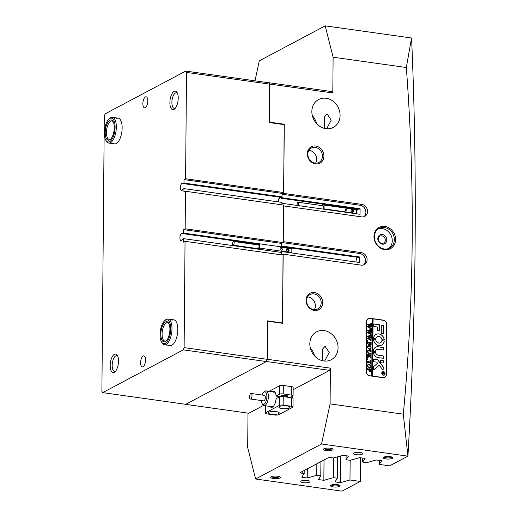<?xml version="1.0" encoding="UTF-8"?>
<svg xmlns="http://www.w3.org/2000/svg" width="517" height="517" viewBox="0 0 517 517"><rect width="100%" height="100%" fill="white"/><g stroke="black" fill="none" stroke-linecap="round" stroke-linejoin="round"><path stroke-width="0.78" d="M382.25 244.166A5.008 4.33 -118 0 1 377.811 238.712A5.008 4.33 -118 0 1 382.334 234.518A5.008 4.33 -118 0 1 386.781 239.972A5.008 4.33 -118 0 1 382.25 244.166M381.83 235.855A3.897 3.367 62 0 0 379.976 236.166A3.897 3.367 62 0 0 378.438 240.172A3.897 3.367 62 0 0 381.766 243.358A3.897 3.367 62 0 0 383.627 243.048A3.897 3.367 62 0 0 385.165 239.041A3.897 3.367 62 0 0 381.83 235.855M315.551 163.883A9.274 8.014 -118 0 1 307.324 153.782A9.274 8.014 -118 0 1 315.706 146.014A9.274 8.014 -118 0 1 323.933 156.115A9.274 8.014 -118 0 1 315.551 163.883M315.202 147.351A8.162 7.051 62 0 0 311.305 148.004A8.162 7.051 62 0 0 308.093 156.399A8.162 7.051 62 0 0 315.066 163.075A8.162 7.051 62 0 0 318.963 162.416A8.162 7.051 62 0 0 322.175 154.027A8.162 7.051 62 0 0 315.202 147.351M314.271 310.413A9.274 8.014 -118 0 1 306.045 300.312A9.274 8.014 -118 0 1 314.426 292.544A9.274 8.014 -118 0 1 322.66 302.652A9.274 8.014 -118 0 1 314.271 310.413M313.922 293.882A8.162 7.051 62 0 0 310.032 294.535A8.162 7.051 62 0 0 306.814 302.93A8.162 7.051 62 0 0 313.787 309.605A8.162 7.051 62 0 0 317.684 308.953A8.162 7.051 62 0 0 320.902 300.558A8.162 7.051 62 0 0 313.922 293.882M385.908 458.922A4.821 1.286 0.5 0 1 383.42 457.39A4.821 1.286 0.5 0 1 390.193 456.647A4.821 1.286 0.5 0 1 392.681 457.467A4.821 1.286 0.5 0 1 391.136 458.799A4.821 1.286 0.5 0 1 385.908 458.922M384.189 456.983A3.897 1.04 -179.5 0 0 386.328 457.81A3.897 1.04 -179.5 0 0 391.918 457.047M326.098 450.507A4.821 1.286 0.5 0 1 323.61 448.976A4.821 1.286 0.5 0 1 330.382 448.233A4.821 1.286 0.5 0 1 332.877 449.053A4.821 1.286 0.5 0 1 331.326 450.385A4.821 1.286 0.5 0 1 326.098 450.507M324.379 448.569A3.897 1.04 -179.5 0 0 326.518 449.396A3.897 1.04 -179.5 0 0 332.114 448.633M273.364 478.503A4.821 1.286 0.5 0 1 270.876 476.971A4.821 1.286 0.5 0 1 277.648 476.228A4.821 1.286 0.5 0 1 280.143 477.049A4.821 1.286 0.5 0 1 278.592 478.387A4.821 1.286 0.5 0 1 273.364 478.503M271.645 476.564A3.897 1.04 -179.5 0 0 273.784 477.391A3.897 1.04 -179.5 0 0 279.38 476.635M333.174 486.917A4.821 1.286 0.5 0 1 330.686 485.385A4.821 1.286 0.5 0 1 337.459 484.642A4.821 1.286 0.5 0 1 339.953 485.463A4.821 1.286 0.5 0 1 338.402 486.801A4.821 1.286 0.5 0 1 333.174 486.917M331.455 484.978A3.897 1.04 -179.5 0 0 333.594 485.806A3.897 1.04 -179.5 0 0 339.191 485.049M384.667 249.646A12.053 10.418 -118 0 1 373.965 236.515A12.053 10.418 -118 0 1 384.868 226.414A12.053 10.418 -118 0 1 395.563 239.552A12.053 10.418 -118 0 1 384.667 249.646M384.448 227.525A11.128 9.616 62 0 0 379.135 228.424A11.128 9.616 62 0 0 374.747 239.869A11.128 9.616 62 0 0 384.26 248.974A11.128 9.616 62 0 0 389.572 248.076A11.128 9.616 62 0 0 393.96 236.631A11.128 9.616 62 0 0 384.448 227.525M388.506 248.554A11.128 9.616 62 0 0 391.718 237.083A11.128 9.616 62 0 0 382.386 228.624A11.128 9.616 62 0 0 378.147 229.044M307.473 480.48A4.634 1.241 -179.5 0 0 300.778 481.534A4.634 1.241 -179.5 0 0 303.35 482.671A4.634 1.241 -179.5 0 0 310.045 481.618A4.634 1.241 -179.5 0 0 307.473 480.48M360.2 452.485A4.634 1.241 -179.5 0 0 353.505 453.538A4.634 1.241 -179.5 0 0 356.084 454.676A4.634 1.241 -179.5 0 0 362.779 453.622A4.634 1.241 -179.5 0 0 360.2 452.485M324.075 330.583A15.762 13.623 62 0 0 316.553 331.849A15.762 13.623 62 0 0 310.336 348.064A15.762 13.623 62 0 0 323.81 360.963A15.762 13.623 62 0 0 331.332 359.696A15.762 13.623 62 0 0 337.549 343.482A15.762 13.623 62 0 0 324.075 330.583M356.026 262.022A3.709 1.583 98 0 1 357.564 257.317M185.157 228.792L185.487 191.264L283.503 205.055L283.174 242.583L185.157 228.792L183.593 229.626L183.561 233.109L182.624 233.606A3.709 1.583 -82 0 0 182.074 233.251A3.709 1.583 -82 0 0 181.59 233.354A3.709 1.583 -82 0 0 179.935 237.258A3.709 1.583 -82 0 0 181.04 240.599A3.709 1.583 -82 0 0 181.525 240.502A3.709 1.583 -82 0 0 182.579 239.145L183.509 238.647L281.532 252.438L281.513 254.868L281.539 251.54L280.602 252.037A3.709 1.583 98 0 1 280.485 252.29M326.104 98.275A15.762 13.623 62 0 0 318.582 99.542A15.762 13.623 62 0 0 312.365 115.756A15.762 13.623 62 0 0 325.839 128.655A15.762 13.623 62 0 0 333.362 127.389A15.762 13.623 62 0 0 339.579 111.174A15.762 13.623 62 0 0 326.104 98.275M255.01 80.833L259.275 60.844L325.187 25.85L333.116 57.213L332.806 92.957L269.674 84.071L269.338 122.135L284.292 124.242L283.691 193.397L282.043 194.269L282.011 197.752L281.074 198.25A3.709 1.583 -82 0 0 280.524 197.901A3.709 1.583 -82 0 0 280.04 197.998A3.709 1.583 -82 0 0 278.385 201.895A3.709 1.583 98 0 1 279.91 197.19M357.984 209.075A3.709 1.583 -82 0 0 356.452 213.773M315.622 163.126A8.162 7.051 62 0 0 315.706 155.262A8.162 7.051 62 0 0 309.405 150.428A8.162 7.051 62 0 0 308.849 150.369M314.342 309.664A8.162 7.051 62 0 0 314.426 301.792A8.162 7.051 62 0 0 308.126 296.958A8.162 7.051 62 0 0 307.57 296.907M326.666 128.746L331.235 120.151L327.119 113.966L324.508 116.861L324.269 128.339M324.637 361.047L329.206 352.458L325.09 346.274L322.485 349.169L322.246 360.646M363.477 264.975A6.488 5.609 62 0 0 365.105 258.3A6.488 5.609 62 0 0 359.703 253.504L361.351 252.626A6.488 5.609 62 0 1 366.902 257.938A6.488 5.609 62 0 1 364.343 264.614A6.488 5.609 62 0 1 361.241 265.137L283.161 254.151L282.553 323.306L267.599 321.206L267.27 359.27L330.402 368.149L330.092 403.887L321.542 444L407.926 456.162A1956.528 833.714 -82 0 0 415.112 244.237A1956.528 833.714 -82 0 0 411.571 38.006L325.187 25.85M333.116 57.213L406.323 67.514C410.731 126.077 412.682 184.201 412.178 241.885C411.661 299.866 408.701 357.305 403.299 414.188L330.092 403.887M379.342 460.414L379.31 464.415L389.637 465.869L407.926 456.162L403.299 414.188M386.406 374.418L386.839 324.379A3.897 3.367 62 0 0 383.388 320.139L370.094 318.272A3.897 3.367 62 0 0 368.233 318.582A3.897 3.367 62 0 0 366.572 321.529L366.133 371.568A3.897 3.367 62 0 0 369.59 375.807L382.884 377.681A3.897 3.367 62 0 0 384.738 377.365A3.897 3.367 62 0 0 386.406 374.418L386.238 374.508M283.691 193.397L361.771 204.383L360.123 205.255L282.043 194.269M361.351 252.626L283.264 241.646L283.581 205.902L361.661 216.888A6.488 5.609 62 0 0 364.763 216.364A6.488 5.609 62 0 0 367.322 209.689A6.488 5.609 62 0 0 361.771 204.383M281.539 251.54L359.625 262.526L359.67 256.988L281.591 246.002L281.61 243.41L281.584 246.9L280.647 247.391M281.584 246.628L358.74 257.485L359.67 256.988M185.487 191.264L183.916 192.098L183.949 188.615L281.972 202.399L281.946 204.835L281.959 203.297L360.045 214.277L360.097 208.739L359.16 209.236L281.074 198.25M360.511 457.765L360.304 481.443L342.021 491.15L255.624 479.001L321.542 444M304.209 470.502L304.177 473.546L302.161 473.262A2.779 0.743 0.5 0 1 300.61 472.577A2.779 0.743 0.5 0 1 300.9 472.254L327.765 457.991A2.779 0.743 0.5 0 1 331.487 457.687L333.51 457.972L343.036 455.309L348.49 456.072L346.08 459.742L350.125 460.311L359.645 457.642L365.105 458.411L362.695 462.075L366.74 462.644L376.26 459.981L381.714 460.75L379.31 464.415M360.304 481.443L349.977 479.989L340.457 482.652L335.003 481.883L337.407 478.219L333.362 477.65L323.842 480.319L318.388 479.55L320.792 475.879L316.753 475.31L307.227 477.979L301.773 477.21L304.177 473.546M330.402 368.149L329.562 370.372L293.139 389.715M263.541 405.425L248.819 413.245L185.687 404.359L266.429 361.493L267.27 359.27M247.998 413.128L247.695 447.632L255.624 479.001M292.079 396.487A7.606 3.238 98 0 1 292.376 397.967M283.161 254.151L281.746 254.9M284.292 124.242L283.594 124.61M320.915 461.629L320.792 475.879M316.85 463.788L316.753 475.31M337.595 456.828L337.407 478.219M333.536 457.965L333.362 477.65M350.151 460.304L349.977 479.989M346.119 455.742L346.08 459.742M362.734 458.075L362.695 462.075M406.323 67.514L411.564 37.999M269.674 84.071L268.866 82.726L331.998 91.606L332.806 92.957M268.866 82.726L269.59 84.116L186.521 72.432L185.713 71.081L105.132 113.863L104.292 116.086L101.888 391.285L102.696 392.629L183.276 349.847L184.117 347.624L185.047 241.303L283.07 255.088L282.482 322.278L281.81 322.899L267.522 320.889L267.186 359.309L266.345 361.538L183.276 349.847M329.562 370.372L266.429 361.493M340.69 455.962L340.457 482.652M324.023 459.981L323.842 480.319M307.311 468.854L307.227 477.979M363.897 216.726A6.488 5.609 62 0 0 365.525 210.051A6.488 5.609 62 0 0 360.123 205.255M360.097 208.739L282.011 197.752M316.54 123.55A15.762 13.623 62 0 0 312.333 115.621M359.703 253.504L282.941 242.706M314.51 355.858A15.762 13.623 62 0 0 310.303 347.928M384.448 377.5A3.897 3.367 62 0 0 385.062 376.938M368.763 318.556A3.897 3.367 62 0 0 367.955 318.75M279.406 405.412L265.402 412.844A2.779 0.743 -179.5 0 0 265.111 413.173A2.779 0.743 -179.5 0 0 266.656 413.852L274.966 415.022A2.779 0.743 -179.5 0 0 278.689 414.718L292.7 407.28A2.779 0.743 -179.5 0 0 292.99 406.95A2.779 0.743 -179.5 0 0 291.439 406.272L283.135 405.102A2.779 0.743 -179.5 0 0 279.406 405.412L279.484 396.92L276.052 398.743A8.162 3.477 98 0 1 273.112 406.653A8.162 3.477 98 0 1 272.42 407.163A8.162 3.477 98 0 1 270.023 406.446M272.091 391.75A8.162 3.477 98 0 1 272.556 391.434A8.162 3.477 98 0 1 275.115 392.403A8.162 3.477 98 0 1 276.072 396.061L279.503 394.238L279.581 385.753A2.779 0.743 0.5 0 1 283.31 385.449L283.232 393.935L291.543 395.104L291.614 386.619L283.31 385.449M261.305 400.533A6.307 2.688 -82 0 0 262.054 403.447A6.307 2.688 -82 0 0 263.405 404.372A6.307 2.688 -82 0 0 266.804 398.019A6.307 2.688 -82 0 0 264.756 391.86A6.307 2.688 -82 0 0 263.605 392.435L264.517 391.569A7.419 3.16 98 0 1 265.874 390.897A7.419 3.16 98 0 1 266.113 390.91A7.419 3.16 98 0 1 268.245 398.42A7.419 3.16 98 0 1 264.284 405.612A7.419 3.16 98 0 1 264.045 405.606L272.123 406.737A7.419 3.16 -82 0 0 273.092 406.543A7.419 3.16 -82 0 0 273.415 406.336M281.933 408.533A5.564 1.486 -179.5 0 0 289.966 407.267A5.564 1.486 -179.5 0 0 286.877 405.91A5.564 1.486 -179.5 0 0 278.844 407.17A5.564 1.486 -179.5 0 0 281.933 408.533M271.225 414.22A5.564 1.486 -179.5 0 0 279.258 412.954A5.564 1.486 -179.5 0 0 276.168 411.597A5.564 1.486 -179.5 0 0 268.129 412.857A5.564 1.486 -179.5 0 0 271.225 414.22M284.964 396.862A3.057 0.821 -179.5 0 0 287.562 396.08A3.057 0.821 -179.5 0 0 285.862 395.331A3.057 0.821 -179.5 0 0 281.442 396.022A3.057 0.821 -179.5 0 0 282.075 396.533M283.232 393.935A2.779 0.743 -179.5 0 0 279.503 394.238M290.037 397.573L292.796 396.112A2.779 0.743 -179.5 0 0 293.087 395.783A2.779 0.743 -179.5 0 0 291.543 395.104M291.614 386.619A2.779 0.743 0.5 0 1 293.158 387.298L293.087 395.783M291.439 406.272L291.517 397.786L283.213 396.617L283.135 405.102M279.581 385.753L269.079 391.33M279.484 396.92A2.779 0.743 0.5 0 1 283.213 396.617M291.517 397.786A2.779 0.743 0.5 0 1 293.061 398.465L292.99 406.95M275.322 392.797A7.419 3.16 -82 0 0 274.191 392.048A7.419 3.16 -82 0 0 273.215 392.248M279.755 396.804L276.072 396.061M263.605 392.435A6.307 2.688 -82 0 0 262.08 395.027M264.045 405.606A7.419 3.16 98 0 1 262.694 404.527L262.054 403.447M251.088 393.489A2.779 1.183 -82 0 0 249.601 396.184A2.779 1.183 -82 0 0 250.402 399.001A2.779 1.183 -82 0 0 250.493 399.008A2.779 1.183 -82 0 0 251.979 396.306A2.779 1.183 -82 0 0 251.178 393.495A2.779 1.183 -82 0 0 251.088 393.489M263.605 400.849A2.779 1.183 -82 0 0 263.696 400.869A2.779 1.183 -82 0 0 263.786 400.875A2.779 1.183 -82 0 0 265.273 398.18A2.779 1.183 -82 0 0 264.471 395.363A2.779 1.183 -82 0 0 264.381 395.356M382.593 372.007A1.667 1.441 62 0 0 384.118 374.98A1.667 1.441 62 0 0 384.157 374.954M383.407 375.071A1.667 1.441 62 0 0 383.433 371.852A1.667 1.441 62 0 0 383.407 375.071M383.433 371.671A1.855 1.603 62 0 0 383.401 375.245A1.855 1.603 62 0 0 383.433 371.671M384.247 375.122A1.855 1.603 62 0 0 382.509 371.846M373.552 369.913L379.2 365.338L383.032 370.127L383.304 367.296A0.924 0.801 62 0 0 383.084 366.65L377.959 360.091A0.924 0.801 62 0 0 377.358 359.729L373.397 359.386L373.571 361.7L376.486 362.107A0.556 0.478 -118 0 1 376.841 362.327L377.604 363.302L373.604 366.611A0.924 0.801 62 0 0 373.326 367.238L373.552 369.913M383.123 370.12L383.226 367.341A0.924 0.801 62 0 0 383 366.695L377.875 360.129A0.924 0.801 62 0 0 377.281 359.767L373.448 359.244M378.838 345.53A6.03 5.209 62 0 0 381.714 345.046A6.03 5.209 62 0 0 384.26 340.987L381.927 340.606A3.432 2.966 -118 0 1 380.499 342.752A3.432 2.966 -118 0 1 378.858 343.029A3.432 2.966 -118 0 1 375.84 339.753L373.507 339.475A6.03 5.209 62 0 0 378.838 345.53M381.675 345.072A6.03 5.209 62 0 0 384.183 341.033L381.985 340.496M380.454 342.777A3.432 2.966 -118 0 1 380.415 342.797A3.432 2.966 -118 0 1 378.78 343.075A3.432 2.966 -118 0 1 375.756 339.798L373.565 339.307M370.844 353.46L371.083 353.001L371.07 354.429L370.779 353.88L368.847 353.544L367.212 351.728L368.014 350.326L370.411 350.565L370.999 350.074L371.09 351.799L370.405 351.133L367.768 350.959L367.374 351.773L368.821 353.253L370.844 353.46L368.821 353.253M367.787 350.41L370.327 350.61L370.999 350.222M370.508 357.447L369.364 356L367.212 358.346L367.225 356.471L367.833 356.672L369.151 355.418L367.535 355.224L367.232 355.715L367.244 354.003L367.49 354.539L370.372 355.017L371.07 354.539L371.051 356.252L370.366 355.586L369.216 355.425L370.579 357.144L371.051 356.917L371.038 358.41L370.508 357.447M367.225 356.53L367.833 356.672M367.535 355.224L367.341 355.593M367.244 354.061L367.852 354.714L370.889 354.927M369.216 355.425L370.495 357.189L370.941 356.995M367.148 359.192L367.471 358.895L367.464 359.58M370.204 360.536L371.012 360.704L370.986 364.078L370.172 364.02L370.838 362.624L367.865 362.21L367.173 362.682L367.186 360.969L367.445 361.512L370.844 362.055L370.812 361.144L370.204 360.536M367.865 362.21L367.277 362.559M369.086 364.207L370.54 365.073L371.019 366.521L370.133 368.046L369.06 368.207L367.089 365.92L367.955 364.369L369.086 364.207L370.54 365.073M369.59 375.633A3.709 3.205 62 0 1 366.301 371.587L366.74 321.555A3.709 3.205 62 0 1 368.324 318.743A3.709 3.205 62 0 1 370.094 318.446L372.253 318.75L371.755 375.937L369.338 375.762M369.881 371.749L368.86 370.308L368.931 369.616L367.348 369.474L367.109 369.933L367.122 368.22L367.387 368.77L370.25 369.228L370.947 368.757L370.928 370.269L369.881 371.749L370.366 371.678M367.8 369.455L367.283 369.506M367.232 368.233L367.303 368.815L370.708 369.216M369.248 345.543L370.702 346.409L371.18 347.851L370.295 349.376L369.222 349.537L367.251 347.25L368.117 345.705L369.248 345.543L370.702 346.409M370.301 345.007L370.999 344.244L371.006 343.333L369.364 343.101L369.881 344.542L368.66 344.374L369.203 343.075L367.645 342.894L367.341 343.385L367.354 341.672L368.039 342.344L370.87 342.7L371.174 342.209L371.148 345.182L370.301 345.117L370.708 344.929M368.66 344.257L369.196 343.818M367.645 342.894L367.445 343.262M367.354 341.731L367.955 342.383L370.999 342.597M367.309 340.865L367.632 340.567L367.626 341.252M371.096 339.398L371.083 340.613L367.328 338.305L369.616 337.607L367.348 336.315L371.238 335.029L371.225 336.541L370.883 336.095L368.246 336.683L370.056 337.504L371.225 336.871L371.206 338.461L370.851 337.976L368.266 338.532L370.851 339.818L371.096 339.398M367.348 336.341L370.838 335.475L371.135 335.01M368.266 338.532L371.051 339.695M371.148 333.633L371.135 334.842L367.38 332.541L369.661 331.843L367.4 330.55L371.29 329.264L371.277 330.777L370.928 330.331L368.298 330.919L370.101 331.74L371.271 331.1L371.258 332.689L370.902 332.205L368.317 332.761L370.902 334.053L371.148 333.633M367.4 330.576L370.883 329.704L371.18 329.245M368.317 332.761L371.103 333.924M371.193 327.868L371.187 329.077L367.432 326.776L369.713 326.078L367.451 324.786L371.342 323.493L371.329 325.012L370.98 324.566L368.35 325.154L370.153 325.975L371.322 325.335L371.309 326.925L370.947 326.44L368.363 326.996L370.954 328.289L371.193 327.868M367.451 324.812L370.935 323.939L371.232 323.48M368.363 326.996L371.154 328.159M371.755 375.937L372.583 376.053L373.08 318.866L383.381 320.32A3.709 3.205 62 0 1 386.677 324.359L386.238 374.392A3.709 3.205 62 0 1 384.654 377.203L384.079 377.507A3.709 3.205 62 0 1 383.633 377.694M372.583 376.053L382.884 377.5A3.709 3.205 62 0 0 384.654 377.203M381.275 333.4L383.601 333.724L383.666 326.259A0.924 0.801 62 0 0 382.838 325.251L381.346 325.258L381.275 333.4M377.339 326.983L377.307 330.518L379.536 331.016L379.484 324.779L373.797 324.01L373.888 326.498L377.339 326.983M375.626 351.579A2.779 2.404 -118 0 1 376.815 349.505A2.779 2.404 -118 0 1 378.14 349.279L383.362 349.983L383.478 347.747L378.16 346.778A5.377 4.647 62 0 0 375.594 347.211A5.377 4.647 62 0 0 373.3 351.243L375.542 351.618A2.779 2.404 -118 0 1 376.731 349.55A2.779 2.404 -118 0 1 376.77 349.524M381.94 339.695L384.273 339.973A6.03 5.209 62 0 0 376.066 334.402A6.03 5.209 62 0 0 373.513 338.461L375.846 338.842A3.432 2.966 -118 0 1 377.281 336.696A3.432 2.966 -118 0 1 381.94 339.695M383.362 360.788L380.299 360.175L380.383 362.656L383.252 363.024L383.362 360.788L380.26 360.2M378.089 355.089A2.779 2.404 -118 0 1 375.652 352.51L373.313 352.239A5.377 4.647 62 0 0 378.069 357.59L383.291 358.294L383.407 356.051L378.005 355.134A2.779 2.404 -118 0 1 375.568 352.549L373.371 352.077M382.955 373.991L382.574 374.437L382.58 373.901L383.446 373.125L382.586 373.274L382.593 372.453L384.415 372.712L384.409 373.436L383.95 374.205L383.504 373.649L382.541 374.489M382.561 372.576L384.305 372.931M372.498 376.098L373.003 318.911L372.253 318.808M368.324 318.743L367.742 319.054A3.709 3.205 62 0 0 367.341 319.312M383.246 358.307L383.123 355.851L378.005 355.134M383.207 363.044L383.278 360.827M375.71 338.997L375.769 338.881A3.432 2.966 -118 0 1 377.197 336.735A3.432 2.966 -118 0 1 377.242 336.716M384.131 340.18L384.189 340.018A6.03 5.209 62 0 0 376.021 334.421M383.317 349.996L383.194 347.54L378.082 346.823A5.377 4.647 62 0 0 375.555 347.23M379.491 331.029L379.4 324.825L373.759 324.043M373.72 369.868L379.2 365.338M383.459 333.917L383.582 326.305A0.924 0.801 62 0 0 382.761 325.296L381.404 325.115M384.338 372.899L384.331 373.416M384.409 373.436L383.873 374.25M382.871 374.037L383.504 373.649M383.524 373.216L383.853 373.92L384.286 373.242L383.524 373.132L383.931 373.875L384.338 373.487M367.219 369.791L367.723 369.5L367.348 369.474M370.863 368.802L370.851 370.308L369.797 371.794M369.771 371.103L370.721 369.868L369.08 369.636L368.938 370.185L369.771 371.103L370.379 370.993M368.938 370.185L370.334 371.019M369.08 369.636L369.022 370.14M370.456 365.118L371.019 366.521M370.935 366.566L370.088 368.065M367.917 364.395L369.002 364.252M367.742 365.06L367.167 365.978L368.912 367.555L370.385 367.348M368.912 367.555L370.295 367.4M370.463 367.303L370.857 366.443L370.482 365.506L369.093 364.892L367.645 365.118L367.251 365.933L368.989 367.509M370.204 360.595L371.012 360.704M370.935 360.75L370.902 364.071M370.094 363.949L370.508 363.858M367.787 362.249L367.322 362.268L367.787 362.249M367.212 361.17L367.445 361.512M367.361 361.557L370.844 362.055M367.703 359.328L367.38 359.625M367.064 359.237L367.387 358.94M367.93 357.363L369.364 356M367.846 357.409L367.232 358.404M367.425 356.885L367.749 356.711L367.425 356.885M370.986 354.584L370.973 356.245M370.967 356.963L370.954 358.397M370.999 353.046L370.986 354.416M370.327 350.61L370.915 350.267L370.327 350.61M371.012 351.793L371.109 350.087M367.729 350.978L367.374 351.773M367.29 351.818L368.744 353.298M370.618 346.455L371.18 347.851M371.096 347.896L370.25 349.395M368.078 345.724L369.164 345.582M367.904 346.39L367.328 347.314L369.073 348.885L370.547 348.678M369.073 348.885L370.456 348.736M370.631 348.639L371.019 347.773L370.644 346.836L369.254 346.228L367.807 346.455L367.413 347.269L369.157 348.846M369.358 343.844L369.364 343.101M369.274 343.883L369.881 344.432M368.576 344.303L369.112 343.863L368.576 344.303M371.096 342.254L371.07 345.175M370.301 345.039L370.67 344.955M367.865 341L367.542 341.298M367.225 340.91L367.548 340.613M371.116 339.456L371.109 340.613M367.335 338.176L369.616 337.607M370.838 335.475L371.051 335.055L370.838 335.475M371.141 336.528L371.238 335.029M370.056 337.504L368.246 336.683M369.972 337.549L370.405 337.42M370.327 337.465L370.67 337.362M370.592 337.407L370.928 337.252M371.141 336.91L371.128 338.448M371.167 333.691L371.161 334.848M367.38 332.412L369.661 331.843M370.883 329.704L371.103 329.29L370.883 329.704M371.206 329.303L371.193 330.764M370.101 331.74L368.298 330.919M370.023 331.785L370.456 331.656M370.372 331.701L370.721 331.597M370.637 331.636L370.98 331.487M371.193 331.145L371.18 332.683M371.206 329.083L371.303 327.881M367.432 326.641L369.713 326.078M370.935 323.939L371.148 323.526L370.935 323.939M371.258 323.539L371.245 324.999M370.153 325.975L368.35 325.154M370.069 326.02L370.508 325.891M370.424 325.93L370.773 325.833M370.689 325.872L371.032 325.723M371.238 325.38L371.225 326.918M298.212 205.579A1.855 0.788 -82 0 0 298.742 203.575A1.855 0.788 -82 0 0 298.173 202.257A1.855 0.788 -82 0 0 297.934 202.309A1.855 0.788 -82 0 0 297.197 203.633A1.855 0.788 -82 0 0 297.217 205.443M323.131 209.088A1.855 0.788 -82 0 0 323.661 207.084A1.855 0.788 -82 0 0 323.093 205.766L298.173 202.257M346.138 209.178A0.924 0.801 62 0 0 346.119 210.968A0.924 0.801 62 0 0 346.138 209.178M321.923 205.598A3.341 1.422 98 0 1 323.299 204.293A3.341 1.422 98 0 1 324.049 205.062L324.017 208.868A3.341 1.422 98 0 1 323.907 209.198M323.299 204.293L355.696 208.849A3.341 1.422 98 0 1 356.446 209.618L324.049 205.062M353.712 211.143L353.008 209.702L351.566 209.495L350.836 210.736L351.541 212.177L352.982 212.377L353.712 211.143L352.891 211.576L352.18 210.135L351.263 210.005M356.446 209.618L356.413 213.431L324.017 208.868M356.413 213.431A3.341 1.422 98 0 1 356.303 213.754M352.458 212.306L352.891 211.576M352.18 210.135L353.008 209.702M233.309 245.103A1.855 0.788 -82 0 0 234.136 243.152A1.855 0.788 -82 0 0 233.581 241.478A1.855 0.788 -82 0 0 233.341 241.529A1.855 0.788 -82 0 0 232.514 243.481A1.855 0.788 -82 0 0 233.064 245.148A1.855 0.788 -82 0 0 233.309 245.103M233.064 245.148L257.983 248.658A1.855 0.788 -82 0 0 258.229 248.606A1.855 0.788 -82 0 0 259.056 246.654A1.855 0.788 -82 0 0 258.5 244.987L233.581 241.478M281.545 248.399A0.924 0.801 62 0 0 281.526 250.189A0.924 0.801 62 0 0 281.545 248.399M281.584 246.732L291.103 248.07A3.341 1.422 98 0 1 291.853 248.839L280.841 247.288M289.119 250.364L288.415 248.923L286.974 248.716L286.244 249.957L286.954 251.398L288.389 251.598L289.119 250.364L288.299 250.797L287.588 249.356L286.677 249.226M259.456 244.282L259.424 248.089A3.341 1.422 98 0 1 258.933 249.259M291.853 248.839L291.821 252.651L259.424 248.089M291.821 252.651A3.341 1.422 98 0 1 291.717 252.975M257.039 248.987L257.039 248.522M287.866 251.527L288.299 250.797M287.588 249.356L288.415 248.923M164.471 320.895A12.053 5.138 -82 0 0 164.148 321.225A12.053 5.138 -82 0 0 160.251 331.416A12.053 5.138 -82 0 0 161.504 341.957A12.053 5.138 -82 0 0 166.616 342.306A12.053 5.138 -82 0 0 170.629 326.447A12.053 5.138 -82 0 0 164.471 320.895L165.227 320.178A12.983 5.532 98 0 1 168.025 319.028A12.983 5.532 98 0 1 171.98 329.122A12.983 5.532 98 0 1 167.547 343.236A12.983 5.532 98 0 1 164.406 344.736L170.222 345.556A12.983 5.532 -82 0 0 171.922 345.207A12.983 5.532 -82 0 0 177.719 331.539A12.983 5.532 -82 0 0 173.835 319.842A12.983 5.532 -82 0 0 172.142 320.191M108.822 119.214A12.053 5.138 -82 0 0 104.505 135.557A12.053 5.138 -82 0 0 105.856 140.269A12.053 5.138 -82 0 0 112.254 138.847A12.053 5.138 -82 0 0 114.968 124.603A12.053 5.138 -82 0 0 108.822 119.214L109.578 118.49A12.983 5.532 98 0 1 112.376 117.34A12.983 5.532 98 0 1 116.202 124.3A12.983 5.532 98 0 1 114.431 137.225A12.983 5.532 98 0 1 108.757 143.054L114.574 143.868A12.983 5.532 -82 0 0 116.273 143.526A12.983 5.532 -82 0 0 122.07 129.857A12.983 5.532 -82 0 0 118.186 118.16A12.983 5.532 -82 0 0 116.493 118.503M182.624 233.606L259.456 244.412M183.949 188.615L183.012 189.106A3.709 1.583 98 0 1 181.965 190.463A3.709 1.583 98 0 1 181.48 190.566A3.709 1.583 98 0 1 180.368 187.225A3.709 1.583 98 0 1 182.029 183.315A3.709 1.583 98 0 1 182.514 183.218A3.709 1.583 98 0 1 183.063 183.567L281.08 197.358L282.017 196.861L282.049 193.377L283.613 192.544L185.59 178.759L186.521 72.432M174.139 91.367A9.364 3.994 98 0 1 177.066 92.472A9.364 3.994 98 0 1 178.01 100.951A9.364 3.994 98 0 1 174.765 108.835A9.364 3.994 98 0 1 173.977 109.417A9.364 3.994 98 0 1 169.893 102.599A9.364 3.994 98 0 1 174.139 91.367M177.48 93.319A7.884 3.361 -82 0 0 176.484 92.776A7.884 3.361 -82 0 0 175.45 92.982A7.884 3.361 -82 0 0 171.935 101.28A7.884 3.361 -82 0 0 174.287 108.383A7.884 3.361 -82 0 0 175.321 108.176A7.884 3.361 -82 0 0 175.392 108.131M114.431 354.294A9.364 3.994 98 0 1 117.365 355.399A9.364 3.994 98 0 1 118.303 363.878A9.364 3.994 98 0 1 115.065 371.762A9.364 3.994 98 0 1 114.276 372.343A9.364 3.994 98 0 1 110.192 365.532A9.364 3.994 98 0 1 114.431 354.294M117.773 356.252A7.884 3.361 -82 0 0 116.784 355.702A7.884 3.361 -82 0 0 115.75 355.916A7.884 3.361 -82 0 0 112.228 364.214A7.884 3.361 -82 0 0 114.587 371.316A7.884 3.361 -82 0 0 115.614 371.103A7.884 3.361 -82 0 0 115.692 371.064M145.29 107.659A5.564 2.372 -82 0 0 147.772 101.804A5.564 2.372 -82 0 0 146.111 96.789A5.564 2.372 -82 0 0 145.38 96.938A5.564 2.372 -82 0 0 142.899 102.799A5.564 2.372 -82 0 0 144.56 107.807A5.564 2.372 -82 0 0 145.29 107.659M143.028 366.773A5.564 2.372 -82 0 0 145.51 360.918A5.564 2.372 -82 0 0 143.849 355.903A5.564 2.372 -82 0 0 143.119 356.051A5.564 2.372 -82 0 0 140.637 361.906A5.564 2.372 -82 0 0 142.298 366.921A5.564 2.372 -82 0 0 143.028 366.773M184.117 347.624L267.186 359.309M283.174 242.583L281.61 243.41L183.593 229.626M269.59 84.116L269.254 122.535L283.542 124.545L284.201 125.353L283.613 192.544M183.063 183.567L183.994 183.07L184.026 179.586L185.59 178.759M183.509 238.647L183.483 242.13L185.047 241.303M281.358 323.138L281.81 322.899M185.713 71.081L268.782 82.765M102.696 392.629L185.765 404.32L266.345 361.538M184.026 179.586L282.049 193.377M183.994 183.07L282.017 196.861M183.561 233.109L281.584 246.9M166.429 340.684A10.198 4.349 98 0 1 166.157 340.962A10.198 4.349 98 0 1 160.942 336.27A10.198 4.349 98 0 1 164.341 322.847A10.198 4.349 98 0 1 168.665 323.138A10.198 4.349 98 0 1 169.731 332.063A10.198 4.349 98 0 1 166.429 340.684M168.923 323.636A9.274 3.949 -82 0 0 167.508 322.698A9.274 3.949 -82 0 0 165.266 323.771A9.274 3.949 -82 0 0 162.099 333.853A9.274 3.949 -82 0 0 164.923 341.065A9.274 3.949 -82 0 0 166.545 340.554M164.406 344.736A12.983 5.532 98 0 1 162.041 342.861L161.504 341.957M114.16 125.444A10.198 4.349 98 0 1 110.509 139.273A10.198 4.349 98 0 1 105.306 134.711A10.198 4.349 98 0 1 107.607 122.665A10.198 4.349 98 0 1 113.016 121.456A10.198 4.349 98 0 1 114.16 125.444M113.275 121.947A9.274 3.949 -82 0 0 111.859 121.017A9.274 3.949 -82 0 0 107.807 125.172A9.274 3.949 -82 0 0 106.541 134.407A9.274 3.949 -82 0 0 109.274 139.377A9.274 3.949 -82 0 0 110.896 138.873M108.757 143.054A12.983 5.532 98 0 1 106.392 141.173L105.856 140.269M302.174 471.582L302.161 473.262M265.46 405.8L265.402 412.844M265.111 413.173L265.176 405.761M250.402 399.001L263.696 400.869M274.191 392.048L266.113 390.91M251.178 393.495L264.471 395.363M168.025 319.028L173.835 319.842M118.186 118.16L112.376 117.34"/></g></svg>
